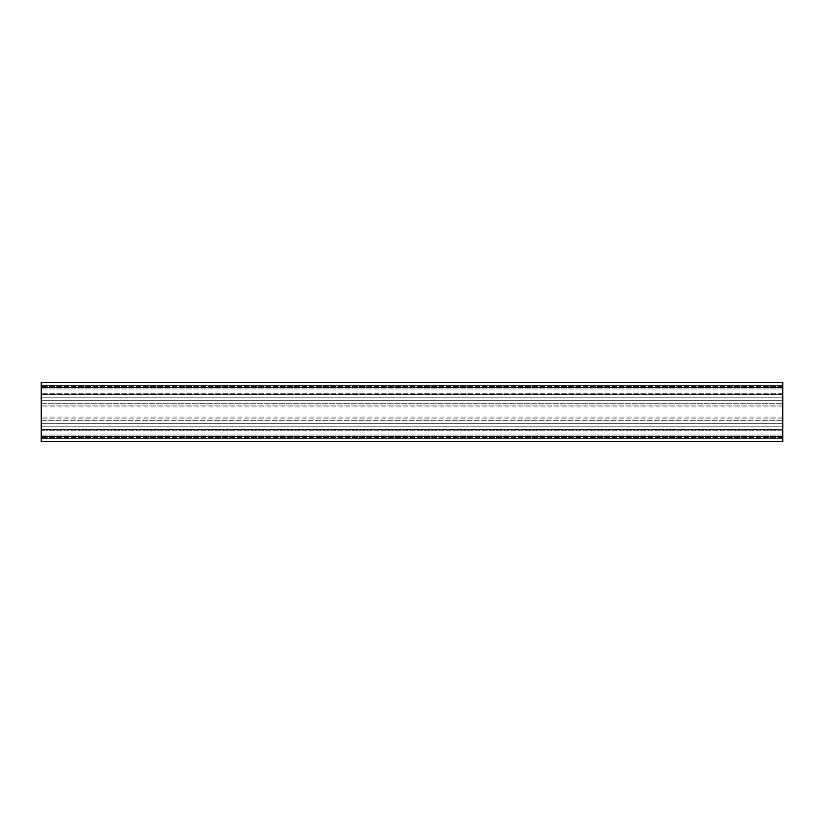 <?xml version="1.0" encoding="UTF-8"?>
<svg xmlns="http://www.w3.org/2000/svg" width="824" height="824" viewBox="0 0 824 824"><rect width="100%" height="100%" fill="white"/><g stroke="black" fill="none" stroke-linecap="round" stroke-linejoin="round"><path stroke-width="0.62" stroke-dasharray="4.12 3.09" d="M41.2 412L41.2 417.047L41.2 412M782.8 412L782.8 417.047L782.8 412M782.8 436.473L41.2 436.473L41.2 441.664L782.8 441.664L41.2 441.664L41.2 434.99L41.2 441.664L782.8 441.664L782.8 397.168L782.8 403.101L41.2 403.101L41.2 382.336L782.8 382.336L782.8 387.527L41.2 387.527M41.2 436.473L41.2 418.077L41.2 420.899L782.8 420.899L41.2 420.899L41.2 426.832L782.8 426.832L41.2 426.832L782.8 426.832L41.2 426.832L41.2 420.127L782.8 420.127L41.2 420.127L41.2 403.873L782.8 403.873L41.2 403.873L41.2 397.168L782.8 397.168L41.2 397.168L782.8 397.168L41.2 397.168L41.2 403.101L782.8 403.101L41.2 403.101L782.8 403.101L782.8 426.832L782.8 397.168L782.8 405.923L41.2 405.923L41.2 426.832L41.2 397.168L41.2 405.923L782.8 405.923L782.8 387.527M782.8 434.99L41.2 434.99L41.2 438.698L41.2 423.268L41.2 438.698L41.2 434.99L782.8 434.99L782.8 438.698L41.2 438.698L782.8 438.698L782.8 429.974L41.2 429.974L782.8 429.974L782.8 423.268L41.2 423.268L782.8 423.268L782.8 438.698L41.2 438.698L782.8 438.698L782.8 434.99L41.2 434.99L782.8 434.99M782.8 418.077L41.2 418.077L782.8 418.077M782.8 429.356L41.2 429.356L41.2 438.842L41.2 429.356L782.8 429.356L782.8 438.842L782.8 429.356L41.2 429.356L782.8 429.356M782.8 438.842L41.2 438.842L41.2 430.839L41.2 438.842L782.8 438.842L782.8 430.839L782.8 438.842L41.2 438.842L782.8 438.842M782.8 389.01L41.2 389.01L41.2 385.302L41.2 389.01L41.2 385.302L41.2 389.01L782.8 389.01L41.2 389.01L782.8 389.01L782.8 385.302L41.2 385.302L41.2 394.026L41.2 385.302L782.8 385.302L782.8 389.01L782.8 385.302L41.2 385.302L782.8 385.302L782.8 389.01M782.8 394.026L41.2 394.026L41.2 400.732L41.2 394.026L782.8 394.026L782.8 385.302L41.2 385.302L782.8 385.302L782.8 400.732L41.2 400.732L782.8 400.732L782.8 394.026M782.8 420.899L41.2 420.899L782.8 420.899M782.8 405.923L41.2 405.923L782.8 405.923M782.8 394.644L41.2 394.644L41.2 385.158L41.2 394.644L782.8 394.644L782.8 385.158L782.8 394.644L41.2 394.644L782.8 394.644M782.8 385.158L41.2 385.158L41.2 393.161L41.2 385.158L782.8 385.158L782.8 393.161L782.8 385.158L41.2 385.158L782.8 385.158M782.8 430.839L41.2 430.839L782.8 430.839M782.8 437.359L41.2 437.359L782.8 437.359M782.8 435.134L41.2 435.134L782.8 435.134M782.8 393.161L41.2 393.161L782.8 393.161M782.8 386.641L41.2 386.641L782.8 386.641M782.8 388.866L41.2 388.866L782.8 388.866M782.8 417.047L41.2 417.047M782.8 406.953L41.2 406.953"/><path stroke-width="1.24" d="M782.8 436.473L782.8 382.336L41.2 382.336L41.2 441.664L782.8 441.664L782.8 436.473L41.2 436.473M782.8 387.527L41.2 387.527"/></g></svg>
